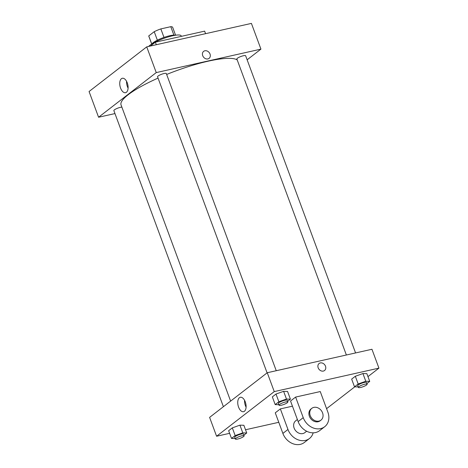 <?xml version="1.0" encoding="UTF-8"?>
<svg xmlns="http://www.w3.org/2000/svg" width="468" height="468" viewBox="0 0 468 468"><rect width="100%" height="100%" fill="white"/><g stroke="black" fill="none" stroke-linecap="round" stroke-linejoin="round"><path stroke-width="0.7" d="M151.749 44.027L148.754 35.919L154.224 31.684A12.73 2.621 159.7 0 1 160.846 28.905L170.779 26.682A12.73 2.621 159.7 0 1 172.663 27.314L175.588 35.217M148.754 35.919A12.73 2.621 159.7 0 0 148.783 36.147L151.708 44.05M151.854 43.957A13.081 2.691 -20.3 0 1 162.963 37.785A13.081 2.691 -20.3 0 1 175.412 35.246M157.365 40.184L154.224 31.684M173.897 35.118L170.779 26.682M163.993 37.411L160.846 28.905M181.362 36.358L181.18 35.866A17.755 3.65 159.7 0 0 166.473 37.481A17.755 3.65 159.7 0 0 148.625 46.443M205.575 33.678L204.633 31.14L155.37 42.184L150.374 46.051M156.306 44.717L155.37 42.184M114.97 113.572L98.578 117.24L89.066 91.517L146.73 46.864L251.415 23.4L260.933 49.128L247.139 59.805M223.4 406.704L113.87 110.612A4.674 0.959 -20.3 0 1 116.789 108.541A4.674 0.959 -20.3 0 1 121.873 107.137M355.569 352.936L245.641 55.762A4.674 0.959 159.7 0 0 240.926 56.482A4.674 0.959 159.7 0 0 236.878 59.003L346.373 355.001M98.578 117.24L156.248 72.593L260.933 49.128M267.088 372.873L157.564 76.781A4.674 0.959 -20.3 0 1 161.612 74.26A4.674 0.959 -20.3 0 1 166.321 73.54L276.255 370.72M230.619 401.111L121.048 104.902A62.601 12.876 -20.3 0 1 158.049 78.103M166.661 74.453A62.601 12.876 -20.3 0 1 237.235 59.968M127.278 82.889A7.394 3.96 77.4 0 1 125.541 92.699A7.394 3.96 77.4 0 1 120.06 86.352A7.394 3.96 77.4 0 1 122.306 78.273A7.394 3.96 77.4 0 1 127.278 82.889M156.248 72.593L146.73 46.864M202.714 55.674A4.44 3.633 -127.8 0 1 203.65 51.345A4.44 3.633 -127.8 0 1 209.243 52.632A4.44 3.633 -127.8 0 1 209.085 58.365A4.44 3.633 -127.8 0 1 202.714 55.674M126.565 81.309A7.394 3.96 -102.6 0 0 128.092 88.13M209.085 58.365A4.44 3.633 52.2 0 0 209.243 52.632A4.44 3.633 52.2 0 0 203.65 51.345M229.618 433.327L216.585 436.246L209.606 417.38L267.269 372.733L371.955 349.268L378.934 368.129L367.965 376.629M235.182 438.545L231.502 438.428L235.176 435.585L242.787 432.871L246.724 432.994L243.898 435.181M244.126 435.807L243.495 434.093A4.674 0.959 159.7 0 0 238.779 434.813A4.674 0.959 159.7 0 0 234.731 437.334L235.363 439.048A4.674 0.959 159.7 0 0 237.627 439.066A4.674 0.959 159.7 0 0 242.126 437.451A4.674 0.959 159.7 0 0 244.126 435.807A4.674 0.959 159.7 0 0 239.411 436.527A4.674 0.959 159.7 0 0 235.363 439.048M242.787 432.871L239.932 425.149L243.869 425.277L246.724 432.994M231.502 438.428L228.647 430.712L232.321 427.869L239.932 425.149L243.869 425.277M235.176 435.585L232.321 427.869L239.932 425.149M278.869 404.721L275.19 404.598L278.864 401.755L286.474 399.04L290.412 399.169L287.586 401.357M287.82 401.977L287.182 400.263A4.674 0.959 159.7 0 0 282.467 400.982A4.674 0.959 159.7 0 0 278.419 403.504L279.057 405.218A4.674 0.959 159.7 0 0 281.315 405.241A4.674 0.959 159.7 0 0 285.813 403.621A4.674 0.959 159.7 0 0 287.82 401.977A4.674 0.959 159.7 0 0 283.105 402.696A4.674 0.959 159.7 0 0 279.057 405.218M286.474 399.04L283.62 391.324L287.557 391.447L290.412 399.169M275.19 404.598L272.335 396.882L276.009 394.038L283.62 391.324L287.557 391.447M278.864 401.755L276.009 394.038L283.62 391.324M358.184 386.937L354.51 386.82L358.178 383.976L365.789 381.262L369.726 381.385L366.9 383.573M367.134 384.199L366.497 382.485A4.674 0.959 159.7 0 0 361.782 383.204A4.674 0.959 159.7 0 0 357.733 385.726L358.371 387.44A4.674 0.959 159.7 0 0 360.635 387.457A4.674 0.959 159.7 0 0 365.128 385.843A4.674 0.959 159.7 0 0 367.134 384.199A4.674 0.959 159.7 0 0 362.419 384.918A4.674 0.959 159.7 0 0 358.371 387.44M365.789 381.262L362.934 373.54L366.871 373.669L369.726 381.385M354.51 386.82L351.655 379.103L355.323 376.26L362.934 373.54L366.871 373.669M358.178 383.976L355.323 376.26L362.934 373.54M278.776 422.306L245.524 429.759M245.279 401.895A7.394 3.96 77.4 0 1 243.541 411.705A7.394 3.96 77.4 0 1 238.06 405.358A7.394 3.96 77.4 0 1 240.312 397.279A7.394 3.96 77.4 0 1 245.279 401.895M216.585 436.246L274.248 391.599L267.269 372.733L371.955 349.268M209.606 417.38L267.269 372.733M244.565 400.315A7.394 3.96 -102.6 0 0 246.098 407.137M318.176 367.819A4.44 3.633 -127.8 0 1 319.118 363.496A4.44 3.633 -127.8 0 1 324.71 364.777A4.44 3.633 -127.8 0 1 324.552 370.51A4.44 3.633 -127.8 0 1 318.176 367.819M274.248 391.599L378.934 368.129M324.552 370.51A4.44 3.633 52.2 0 0 324.704 364.777A4.44 3.633 52.2 0 0 319.118 363.496M354.791 386.825L326.582 408.669M351.655 379.103L355.323 376.26M272.335 396.882L276.009 394.038M228.647 430.712L232.321 427.869M295.618 397.069L290.534 401.012L298.145 421.592A14.947 12.244 52.2 0 0 319.615 430.654L324.704 426.711A14.947 12.244 52.2 0 0 327.863 412.132L320.252 391.552L295.618 397.069L303.235 417.655A14.947 12.244 52.2 0 0 324.704 426.711M292.441 406.183L280.355 408.892L275.266 412.829L282.883 433.409A14.947 12.244 52.2 0 0 304.352 442.471L309.436 438.528A14.947 12.244 -127.8 0 1 287.966 429.472L282.883 433.409M297.373 419.509L295.712 420.802A7.476 6.119 52.2 0 0 294.694 429.32A7.476 6.119 52.2 0 0 302.825 433.573A7.476 6.119 52.2 0 0 304.861 432.619L306.657 431.233M280.355 408.892L287.966 429.472M313.156 432.824A14.947 12.244 -127.8 0 1 309.436 438.528M311.823 408.324L310.974 408.979A7.476 6.119 52.2 0 0 310.711 418.638A7.476 6.119 52.2 0 0 320.124 420.802L320.972 420.147A7.476 6.119 -127.8 0 1 311.559 417.982A7.476 6.119 -127.8 0 1 311.823 408.324A7.476 6.119 -127.8 0 1 313.858 407.376A7.476 6.119 -127.8 0 1 321.99 411.629A7.476 6.119 -127.8 0 1 320.972 420.147M303.235 417.655L298.145 421.592"/></g></svg>
